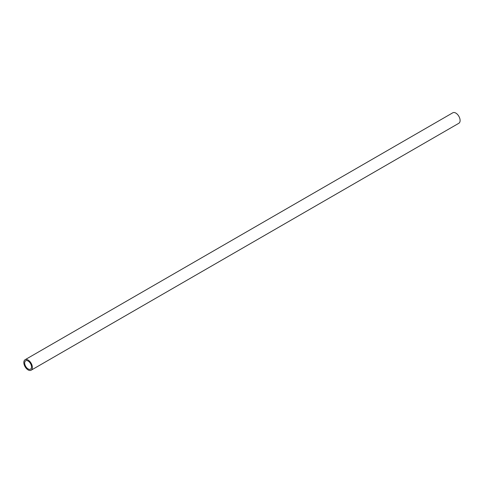<?xml version="1.0" encoding="UTF-8"?>
<svg xmlns="http://www.w3.org/2000/svg" width="483" height="483" viewBox="0 0 483 483"><rect width="100%" height="100%" fill="white"/><g stroke="black" fill="none" stroke-linecap="round" stroke-linejoin="round"><path stroke-width="0.72" d="M28.105 368.921A4.842 2.795 -120 0 0 30.52 369.163A4.842 2.795 -120 0 0 30.52 363.572A4.842 2.795 -120 0 0 25.684 360.783A4.842 2.795 -120 0 0 24.941 364.659A4.842 2.795 -120 0 0 28.105 368.921M28.105 369.912A6.05 3.49 -120 0 0 31.123 370.213A6.05 3.49 -120 0 0 31.123 363.228A6.05 3.49 -120 0 0 25.08 359.732A6.05 3.49 -120 0 0 24.15 364.58A6.05 3.49 -120 0 0 28.105 369.912M31.123 370.213L458.85 123.268A6.05 3.49 -120 0 0 458.85 116.282A6.05 3.49 -120 0 0 452.8 112.787L25.08 359.732"/></g></svg>
